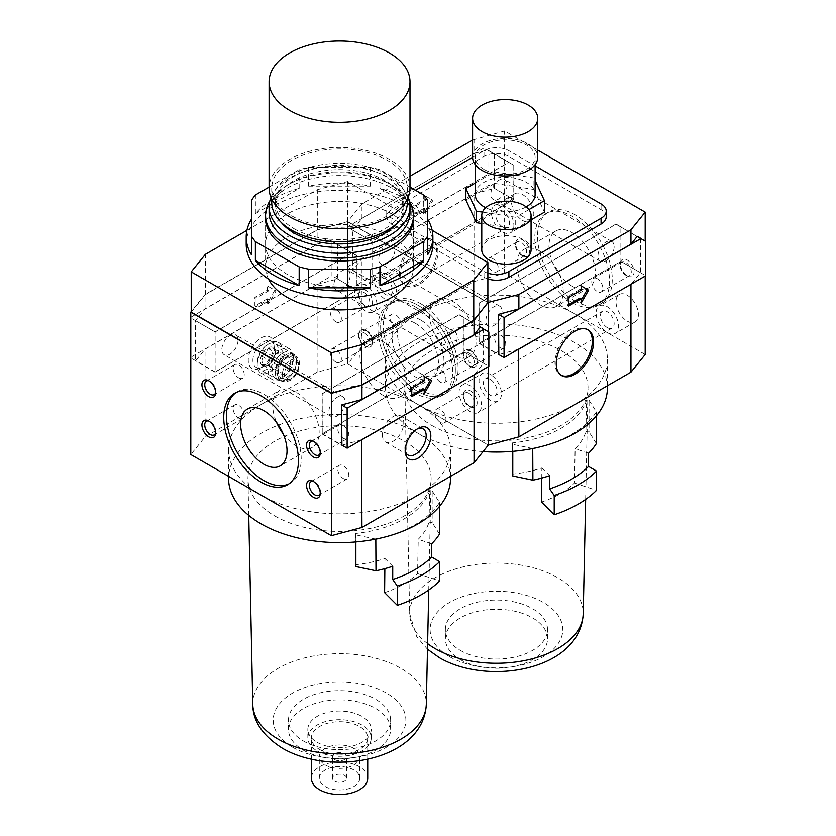 <?xml version="1.0" encoding="UTF-8"?>
<svg xmlns="http://www.w3.org/2000/svg" width="836" height="836" viewBox="0 0 836 836"><rect width="100%" height="100%" fill="white"/><g stroke="black" fill="none" stroke-linecap="round" stroke-linejoin="round"><path stroke-width="0.63" stroke-dasharray="4.18 3.13" d="M522.605 220.453A15.853 9.154 -120 0 0 530.536 221.237A15.853 9.154 -120 0 0 532.96 208.54A15.853 9.154 -120 0 0 522.605 194.569A15.853 9.154 -120 0 0 514.683 193.785A15.853 9.154 -120 0 0 512.249 206.492A15.853 9.154 -120 0 0 522.605 220.453M502.676 231.959A15.853 9.154 -120 0 0 510.608 232.742A15.853 9.154 -120 0 0 513.032 220.046A15.853 9.154 -120 0 0 502.676 206.074A15.853 9.154 -120 0 0 501.433 205.437L513.889 198.247A15.853 9.154 -120 0 0 510.002 197.359L497.545 204.548A15.853 9.154 -120 0 0 494.755 205.29A15.853 9.154 -120 0 0 492.331 217.997A15.853 9.154 -120 0 0 502.676 231.959M399.315 272.944A26.418 15.257 120 0 0 404.791 285.034A26.418 15.257 120 0 0 425.148 277.96A26.418 15.257 120 0 0 436.685 251.375A26.418 15.257 120 0 0 431.209 239.284A26.418 15.257 120 0 0 410.852 246.359A26.418 15.257 120 0 0 399.315 272.944M400.569 273.665A26.418 15.257 120 0 0 406.035 285.755A26.418 15.257 120 0 0 426.391 278.681A26.418 15.257 120 0 0 437.928 252.096A26.418 15.257 120 0 0 432.452 239.995A26.418 15.257 120 0 0 412.096 247.08A26.418 15.257 120 0 0 400.569 273.665M587.478 329.541A26.418 15.257 120 0 0 586.872 329.154A26.418 15.257 120 0 0 566.515 336.229A26.418 15.257 120 0 0 554.989 362.814A26.418 15.257 120 0 0 560.454 374.904A26.418 15.257 120 0 0 561.092 375.239M627.209 321.118A15.853 9.154 -120 0 0 635.141 321.902A15.853 9.154 -120 0 0 637.565 309.195A15.853 9.154 -120 0 0 627.209 295.233A15.853 9.154 -120 0 0 619.288 294.45A15.853 9.154 -120 0 0 616.853 307.146A15.853 9.154 -120 0 0 627.209 321.118M607.291 332.613A15.853 9.154 -120 0 0 615.212 333.407A15.853 9.154 -120 0 0 617.647 320.7A15.853 9.154 -120 0 0 607.291 306.739A15.853 9.154 -120 0 0 599.36 305.945A15.853 9.154 -120 0 0 596.935 318.652A15.853 9.154 -120 0 0 607.291 332.613M597.322 278.754A7.848 4.535 -120 0 0 593.403 278.367A7.848 4.535 -120 0 0 592.191 284.658A7.848 4.535 -120 0 0 597.322 291.576A7.848 4.535 -120 0 0 601.251 291.963A7.848 4.535 -120 0 0 602.453 285.672A7.848 4.535 -120 0 0 597.322 278.754M627.209 275.817A9.687 5.591 -120 0 0 628.055 276.246A9.687 5.591 -120 0 0 634.054 271.366A9.687 5.591 -120 0 0 627.209 259.996A9.687 5.591 -120 0 0 620.417 263.016A9.687 5.591 -120 0 0 627.209 275.817M625.725 275.18A7.848 4.535 -120 0 0 626.404 275.525A7.848 4.535 -120 0 0 629.644 275.566A7.848 4.535 -120 0 0 630.856 269.276A7.848 4.535 -120 0 0 625.725 262.358A7.848 4.535 -120 0 0 621.796 261.971A7.848 4.535 -120 0 0 620.207 264.803A7.848 4.535 -120 0 0 625.725 275.18M492.717 258.617A7.848 4.535 -120 0 0 488.788 258.23A7.848 4.535 -120 0 0 487.587 264.521A7.848 4.535 -120 0 0 492.717 271.449A7.848 4.535 -120 0 0 496.647 271.836A7.848 4.535 -120 0 0 497.848 265.545A7.848 4.535 -120 0 0 492.717 258.617M522.605 255.691A9.687 5.591 -120 0 0 523.451 256.109A9.687 5.591 -120 0 0 529.439 251.239A9.687 5.591 -120 0 0 522.605 239.869A9.687 5.591 -120 0 0 515.812 242.879A9.687 5.591 -120 0 0 522.605 255.691M521.11 255.053A7.848 4.535 -120 0 0 521.8 255.398A7.848 4.535 -120 0 0 525.039 255.44A7.848 4.535 -120 0 0 526.241 249.149A7.848 4.535 -120 0 0 521.11 242.231A7.848 4.535 -120 0 0 517.191 241.834A7.848 4.535 -120 0 0 515.603 244.666A7.848 4.535 -120 0 0 521.11 255.053M540.046 251.187A32.813 18.946 -120 0 0 523.639 249.556A32.813 18.946 -120 0 0 518.602 275.849A32.813 18.946 -120 0 0 540.046 304.764A32.813 18.946 -120 0 0 556.442 306.394A32.813 18.946 -120 0 0 561.478 280.102A32.813 18.946 -120 0 0 540.046 251.187M574.907 300.981A52.835 30.504 -120 0 0 601.324 303.604A52.835 30.504 -120 0 0 609.423 261.26A52.835 30.504 -120 0 0 574.907 214.706A52.835 30.504 -120 0 0 548.489 212.083A52.835 30.504 -120 0 0 540.39 254.426A52.835 30.504 -120 0 0 574.907 300.981M572.169 302.569A52.835 30.504 -120 0 0 598.586 305.182A52.835 30.504 -120 0 0 606.685 262.849A52.835 30.504 -120 0 0 572.169 216.284A52.835 30.504 -120 0 0 545.751 213.671A52.835 30.504 -120 0 0 537.652 256.004A52.835 30.504 -120 0 0 572.169 302.569M572.169 286.215A32.813 18.946 -120 0 0 588.575 287.845A32.813 18.946 -120 0 0 593.602 261.553A32.813 18.946 -120 0 0 572.169 232.638A32.813 18.946 -120 0 0 555.762 231.008A32.813 18.946 -120 0 0 550.736 257.3A32.813 18.946 -120 0 0 572.169 286.215M470.302 411.709A15.853 9.154 60 0 1 459.946 397.737A15.853 9.154 60 0 1 462.381 385.041A15.853 9.154 60 0 1 470.302 385.824A15.853 9.154 60 0 1 480.658 399.786A15.853 9.154 60 0 1 478.223 412.493A15.853 9.154 60 0 1 470.302 411.709M490.23 374.319A15.853 9.154 -120 0 0 482.299 373.535A15.853 9.154 -120 0 0 479.874 386.232A15.853 9.154 -120 0 0 490.23 400.204A15.853 9.154 -120 0 0 498.151 400.987A15.853 9.154 -120 0 0 500.586 388.28A15.853 9.154 -120 0 0 490.23 374.319M490.23 379.356A9.687 5.591 -120 0 0 485.382 378.875A9.687 5.591 -120 0 0 483.898 386.629A9.687 5.591 -120 0 0 490.23 395.167A9.687 5.591 -120 0 0 495.069 395.647A9.687 5.591 -120 0 0 496.553 387.883A9.687 5.591 -120 0 0 490.23 379.356M607.291 327.587A9.687 5.591 60 0 1 600.959 319.049A9.687 5.591 60 0 1 602.442 311.285A9.687 5.591 60 0 1 607.291 311.765A9.687 5.591 60 0 1 613.614 320.303A9.687 5.591 60 0 1 612.13 328.067A9.687 5.591 60 0 1 607.291 327.587M365.698 311.044A15.853 9.154 60 0 1 355.342 297.083A15.853 9.154 60 0 1 357.777 284.376A15.853 9.154 60 0 1 365.698 285.16A15.853 9.154 60 0 1 376.054 299.131A15.853 9.154 60 0 1 373.619 311.828A15.853 9.154 60 0 1 365.698 311.044M380.485 272.139A15.853 9.154 -120 0 0 377.694 272.87A15.853 9.154 -120 0 0 375.27 285.578A15.853 9.154 -120 0 0 385.626 299.549A15.853 9.154 -120 0 0 393.547 300.333A15.853 9.154 -120 0 0 395.971 287.626A15.853 9.154 -120 0 0 385.626 273.665A15.853 9.154 -120 0 0 384.372 273.017L384.372 274.375L380.485 272.139L368.039 279.329A15.853 9.154 60 0 1 371.926 280.206L384.372 273.017M385.626 278.691A9.687 5.591 -120 0 0 380.777 278.21A9.687 5.591 -120 0 0 379.293 285.975A9.687 5.591 -120 0 0 385.626 294.512A9.687 5.591 -120 0 0 390.464 294.993A9.687 5.591 -120 0 0 391.948 287.229A9.687 5.591 -120 0 0 385.626 278.691M502.676 226.932A9.687 5.591 60 0 1 496.354 218.395A9.687 5.591 60 0 1 497.838 210.63A9.687 5.591 60 0 1 502.676 211.111A9.687 5.591 60 0 1 509.009 219.649A9.687 5.591 60 0 1 507.525 227.402A9.687 5.591 60 0 1 502.676 226.932M500.189 347.661A7.848 4.535 -120 0 0 504.118 348.048A7.848 4.535 -120 0 0 505.32 341.757A7.848 4.535 -120 0 0 500.189 334.828A7.848 4.535 -120 0 0 496.26 334.442A7.848 4.535 -120 0 0 495.058 340.733A7.848 4.535 -120 0 0 500.189 347.661M470.302 366.408A9.687 5.591 60 0 1 463.468 355.039A9.687 5.591 60 0 1 469.456 350.169A9.687 5.591 60 0 1 470.302 350.587A9.687 5.591 60 0 1 477.105 363.399A9.687 5.591 60 0 1 470.302 366.408A9.687 5.591 -120 0 0 471.149 366.837A9.687 5.591 -120 0 0 477.137 361.957A9.687 5.591 -120 0 0 470.302 350.587A9.687 5.591 -120 0 0 463.51 353.597A9.687 5.591 -120 0 0 470.302 366.408M471.797 351.224A7.848 4.535 -120 0 0 471.107 350.88A7.848 4.535 -120 0 0 467.867 350.838A7.848 4.535 -120 0 0 466.666 357.129A7.848 4.535 -120 0 0 471.797 364.047A7.848 4.535 -120 0 0 475.726 364.444A7.848 4.535 -120 0 0 477.304 361.612A7.848 4.535 -120 0 0 471.797 351.224M395.585 327.524A7.848 4.535 -120 0 0 399.514 327.911A7.848 4.535 -120 0 0 400.716 321.62A7.848 4.535 -120 0 0 395.585 314.702A7.848 4.535 -120 0 0 391.656 314.315A7.848 4.535 -120 0 0 390.454 320.606A7.848 4.535 -120 0 0 395.585 327.524M365.698 346.282A9.687 5.591 60 0 1 358.863 334.912A9.687 5.591 60 0 1 364.851 330.032A9.687 5.591 60 0 1 365.698 330.46A9.687 5.591 60 0 1 372.49 343.272A9.687 5.591 60 0 1 365.698 346.282A9.687 5.591 -120 0 0 366.544 346.7A9.687 5.591 -120 0 0 372.532 341.83A9.687 5.591 -120 0 0 365.698 330.46A9.687 5.591 -120 0 0 358.895 333.47A9.687 5.591 -120 0 0 365.698 346.282M367.192 331.098A7.848 4.535 -120 0 0 366.502 330.753A7.848 4.535 -120 0 0 363.263 330.711A7.848 4.535 -120 0 0 362.061 337.002A7.848 4.535 -120 0 0 367.192 343.92A7.848 4.535 -120 0 0 371.111 344.307A7.848 4.535 -120 0 0 372.699 341.475A7.848 4.535 -120 0 0 367.192 331.098M452.872 355.091A32.813 18.946 -120 0 0 469.278 356.721A32.813 18.946 -120 0 0 474.305 330.429A32.813 18.946 -120 0 0 452.872 301.514A32.813 18.946 -120 0 0 436.465 299.884A32.813 18.946 -120 0 0 431.428 326.176A32.813 18.946 -120 0 0 452.872 355.091M418 391.572A52.835 30.504 60 0 1 383.484 345.017A52.835 30.504 60 0 1 391.582 302.674A52.835 30.504 60 0 1 418 305.297A52.835 30.504 60 0 1 452.516 351.851A52.835 30.504 60 0 1 444.418 394.195A52.835 30.504 60 0 1 418 391.572A52.835 30.504 -120 0 0 444.418 394.195A52.835 30.504 -120 0 0 452.516 351.851A52.835 30.504 -120 0 0 418 305.297A52.835 30.504 -120 0 0 391.582 302.674A52.835 30.504 -120 0 0 383.484 345.017A52.835 30.504 -120 0 0 418 391.572M420.738 303.719A52.835 30.504 -120 0 0 394.32 301.096A52.835 30.504 -120 0 0 386.222 343.429A52.835 30.504 -120 0 0 420.738 389.994A52.835 30.504 -120 0 0 447.155 392.606A52.835 30.504 -120 0 0 455.254 350.274A52.835 30.504 -120 0 0 420.738 303.719M420.738 320.063A32.813 18.946 -120 0 0 404.331 318.432A32.813 18.946 -120 0 0 399.305 344.725A32.813 18.946 -120 0 0 420.738 373.64A32.813 18.946 -120 0 0 437.144 375.27A32.813 18.946 -120 0 0 442.171 348.978A32.813 18.946 -120 0 0 420.738 320.063M431.7 425.367A91.584 52.877 0 0 0 530.975 436.956A91.584 52.877 0 0 0 588.032 388.635A91.584 52.877 0 0 0 561.207 350.597A91.584 52.877 0 0 0 460.887 339.259A91.584 52.877 0 0 0 404.885 388.635A91.584 52.877 0 0 0 431.7 425.367M541.77 478.056L541.874 467.909A90.842 52.449 180 0 1 512.228 474.137M512.311 451.377L512.343 442.892A91.521 52.835 0 0 0 586.579 400.026L585.921 431.595A90.842 52.449 180 0 1 575.126 448.713L574.489 483.009A90.1 52.02 180 0 1 541.509 502.049M460.343 659.614A51.069 29.49 0 0 0 516 665.999A51.069 29.49 0 0 0 547.528 638.767A51.069 29.49 0 0 0 532.574 617.908A51.069 29.49 0 0 0 476.907 611.524A51.069 29.49 0 0 0 445.379 638.767A51.069 29.49 0 0 0 460.343 659.614M460.343 650.408A51.069 29.49 0 0 0 516 656.803A51.069 29.49 0 0 0 547.528 629.56A51.069 29.49 0 0 0 532.574 608.712A51.069 29.49 0 0 0 476.907 602.317A51.069 29.49 0 0 0 445.379 629.56A51.069 29.49 0 0 0 460.343 650.408M645.204 354.506L504.61 273.341L474.043 281.575L418 313.928A110.948 64.058 0 0 0 385.5 359.219A110.948 64.058 0 0 0 418 404.519L488.297 445.097L418 404.519A110.948 64.058 0 0 0 574.907 404.519A110.948 64.058 0 0 0 607.406 359.219A110.948 64.058 0 0 0 574.907 313.928A110.948 64.058 0 0 0 418 313.928L361.957 346.282L347.703 363.932L347.703 221.571L361.957 203.921L409.995 176.187M607.406 387.977A110.948 64.058 0 0 0 574.907 342.687A110.948 64.058 0 0 0 454 328.799A110.948 64.058 0 0 0 385.5 387.977A110.948 64.058 0 0 0 418 433.278A110.948 64.058 0 0 0 483.072 451.565M481.766 249.933A24.652 14.233 180 0 1 496.981 236.787A24.652 14.233 180 0 1 523.848 239.869A24.652 14.233 180 0 1 531.069 249.933M475.235 194.569A29.939 17.284 180 0 1 493.71 178.601A29.939 17.284 180 0 1 526.346 182.352A29.939 17.284 180 0 1 535.113 194.569M484.002 169.405A29.939 17.284 180 0 1 475.235 157.189A29.939 17.284 180 0 1 493.71 141.211A29.939 17.284 180 0 1 526.346 144.962A29.939 17.284 180 0 1 535.113 157.189A29.939 17.284 180 0 1 516.627 173.156A29.939 17.284 180 0 1 484.002 169.405M472.591 157.189A32.583 18.81 180 0 1 492.707 139.811A32.583 18.81 180 0 1 528.206 143.886A32.583 18.81 180 0 1 537.757 157.189M526.168 206.9A29.939 17.284 180 0 1 485.706 207.704M475.235 183.094L494.64 171.892L533.932 177.964L535.113 180.513M465.882 200.003L494.64 183.397L494.64 171.892M494.64 183.397L533.932 189.469L533.932 177.964M533.932 189.469L544.455 212.156M528.927 209.617L515.697 217.255L482.435 212.104M531.069 219.878L515.697 228.761L515.697 217.255M515.697 228.761L481.766 223.505M487.869 273.194A17.608 10.168 180 0 1 484.002 271.501L391.844 218.3A17.608 10.168 180 0 1 386.692 211.111A17.608 10.168 180 0 1 391.844 203.921L415.513 190.253M487.869 278.942A17.608 10.168 180 0 1 484.002 277.259L391.844 224.048A17.608 10.168 180 0 1 386.692 216.858A17.608 10.168 180 0 1 391.844 209.669L484.002 156.468A17.608 10.168 180 0 1 508.905 156.468L601.063 209.669A17.608 10.168 180 0 1 606.215 216.858M472.591 157.304L484.002 150.71A17.608 10.168 180 0 1 508.905 150.71L535.113 165.841M424.228 208.237L424.228 212.543L431.7 199.605L424.228 195.29L424.228 199.605L411.772 206.795L411.772 215.427L424.228 208.237L425.472 208.948L425.472 213.264L432.943 200.326L425.472 196.011L425.472 200.326L413.015 207.516L413.015 216.137L425.472 208.948M424.228 212.543L425.472 213.264M431.7 199.605L432.943 200.326M424.228 195.29L425.472 196.011M424.228 199.605L425.472 200.326M411.772 206.795L413.015 207.516M411.772 215.427L413.015 216.137M472.591 140.051L504.61 130.98L537.757 150.114M487.869 302.496L347.703 221.571L487.869 302.496M317.126 284.449L337.514 278.963L337.514 244.446L330.722 240.528L317.126 244.185L205.05 308.892L195.551 320.658L195.551 360.922L205.05 349.155L317.126 284.449L317.126 372.166L347.703 363.932L418 404.519A110.948 64.058 0 0 0 261.093 404.519A110.948 64.058 0 0 0 228.594 449.81A110.948 64.058 0 0 0 261.093 495.111A110.948 64.058 0 0 0 418 495.111A110.948 64.058 0 0 0 450.5 449.81A110.948 64.058 0 0 0 418 404.519L347.703 363.932L347.703 221.571L317.126 229.806L205.05 294.512L191.214 311.64M488.297 366.659L488.297 331.704L488.297 366.659M518.404 349.281L498.831 354.548M645.204 276.068L645.204 241.113M504.61 273.341L504.61 130.98M474.043 281.575L474.043 193.858L494.421 188.372L494.421 153.855L487.628 149.937L474.043 153.594L474.043 139.215M585.921 431.595L589.067 431.919L589.067 400.287L586.579 400.026M541.874 467.909L549.639 475.674M512.343 442.892L512.781 451.335M532.731 448.514L512.781 444.324M589.067 400.287L596.392 411.897A106.371 61.415 180 0 1 539.23 447.082M596.392 411.897L596.392 415.805M596.392 443.529L589.067 431.919M588.575 453.196L575.126 448.713M574.489 483.009L596.507 490.356M497.545 204.548L501.433 206.795L501.433 205.437M640.449 238.364L640.449 272.682L631.17 284.177M479.018 343.397L620.991 261.438L620.991 226.922L616.007 224.048L479.018 303.134L479.018 343.397L498.486 354.642M615.954 224.226L620.866 227.058L620.866 261.365L479.143 343.188L479.143 303.207L615.954 224.226L637.178 236.473M640.449 272.682L620.991 261.438M616.007 224.048L620.991 226.922M479.143 343.188L498.486 354.349M620.866 261.365L645.768 275.744M620.866 227.058L645.768 241.437M579.891 298.107L579.891 302.423L581.135 300.26M579.891 285.16L581.135 285.881L579.891 285.16L579.891 289.475L567.435 296.665L567.435 305.297L568.679 304.576M568.679 306.018L567.435 305.297M568.679 297.386L567.435 296.665M581.135 290.196L579.891 289.475M581.135 303.134L579.891 302.423M474.043 153.594L361.957 218.3L352.458 230.067L352.458 270.331L361.957 258.564L474.043 193.858M361.957 346.282L361.957 258.564M361.957 218.3L361.957 203.921M352.458 230.067L371.926 241.301L371.926 280.206M352.458 270.331L368.039 279.329M384.372 274.375L501.433 206.795M494.421 188.372L510.002 197.359M347.139 266.977L372.051 281.356L513.764 199.532L488.861 185.153L347.139 266.977L347.139 226.995L483.95 148.014L488.861 150.846L488.861 185.153M487.628 149.937L508.905 162.215L371.926 241.301M494.421 153.855L508.905 162.215M513.889 198.247L513.889 165.1M513.764 199.532L513.764 165.225L508.852 162.393L372.051 241.374L372.051 281.356M372.051 241.374L347.139 226.995M508.852 162.393L483.95 148.014M513.764 165.225L488.861 150.846M614.136 246.704A11.443 6.604 -60 0 1 609.141 258.219A11.443 6.604 -60 0 1 600.321 261.281A11.443 6.604 -60 0 1 597.949 256.046A11.443 6.604 -60 0 1 602.944 244.53A11.443 6.604 -60 0 1 611.764 241.458A11.443 6.604 -60 0 1 614.136 246.704M507.044 184.871A11.443 6.604 -60 0 1 502.039 196.387A11.443 6.604 -60 0 1 493.219 199.449A11.443 6.604 -60 0 1 490.847 194.213A11.443 6.604 -60 0 1 495.852 182.697A11.443 6.604 -60 0 1 504.672 179.625A11.443 6.604 -60 0 1 507.044 184.871M502.06 311.41A11.443 6.604 -60 0 1 497.065 322.926A11.443 6.604 -60 0 1 488.245 325.998A11.443 6.604 -60 0 1 485.873 320.752A11.443 6.604 -60 0 1 490.868 309.236A11.443 6.604 -60 0 1 499.688 306.164A11.443 6.604 -60 0 1 502.06 311.41M394.958 249.577A11.443 6.604 -60 0 1 389.963 261.093A11.443 6.604 -60 0 1 381.143 264.166A11.443 6.604 -60 0 1 378.771 258.92A11.443 6.604 -60 0 1 383.766 247.404A11.443 6.604 -60 0 1 392.586 244.331A11.443 6.604 -60 0 1 394.958 249.577M296.665 360.974A15.09 8.705 -60 0 1 290.082 376.148A15.09 8.705 -60 0 1 278.451 380.192A15.09 8.705 -60 0 1 275.326 373.284A15.09 8.705 -60 0 1 281.91 358.101A15.09 8.705 -60 0 1 293.54 354.067A15.09 8.705 -60 0 1 296.665 360.974M273.915 345.341A18.141 10.471 120 0 0 273.821 343.575A18.141 10.471 120 0 0 260.299 338.423A18.141 10.471 120 0 0 248.261 360.149A18.141 10.471 120 0 0 259.505 368.362A18.141 10.471 120 0 0 273.915 345.341M252.911 360.337A15.09 8.705 -60 0 1 259.494 345.163A15.09 8.705 -60 0 1 271.115 341.119A15.09 8.705 -60 0 1 274.156 346.553A15.09 8.705 -60 0 1 274.239 348.027A15.09 8.705 -60 0 1 262.264 367.161A15.09 8.705 -60 0 1 256.035 367.244A15.09 8.705 -60 0 1 252.911 360.337M382.428 435.117A15.09 8.705 120 0 0 385.553 442.025A15.09 8.705 120 0 0 397.173 437.98A15.09 8.705 120 0 0 403.757 422.797A15.09 8.705 120 0 0 400.632 415.9A15.09 8.705 120 0 0 389.012 419.933A15.09 8.705 120 0 0 382.428 435.117M418.125 428.45A15.09 8.705 120 0 0 416.83 428.92A15.09 8.705 120 0 0 404.843 448.065A15.09 8.705 120 0 0 404.927 449.538A15.09 8.705 120 0 0 405.178 450.897M440.415 382.167A7.848 4.535 60 0 1 435.284 375.249A7.848 4.535 60 0 1 436.486 368.958A7.848 4.535 60 0 1 440.415 369.345A7.848 4.535 60 0 1 445.546 376.263A7.848 4.535 60 0 1 444.344 382.554A7.848 4.535 60 0 1 440.415 382.167M468.808 352.949A7.848 4.535 60 0 1 473.939 359.867A7.848 4.535 60 0 1 472.737 366.158A7.848 4.535 60 0 1 469.498 366.116A7.848 4.535 60 0 1 468.808 365.771A7.848 4.535 60 0 1 463.301 355.394A7.848 4.535 60 0 1 464.889 352.562A7.848 4.535 60 0 1 468.808 352.949M335.811 321.776A7.848 4.535 60 0 1 330.68 314.848A7.848 4.535 60 0 1 331.882 308.557A7.848 4.535 60 0 1 335.811 308.954A7.848 4.535 60 0 1 340.942 315.872A7.848 4.535 60 0 1 339.74 322.163A7.848 4.535 60 0 1 335.811 321.776M365.698 306.018A9.687 5.591 -120 0 0 366.544 306.446A9.687 5.591 -120 0 0 372.532 301.566A9.687 5.591 -120 0 0 365.698 290.196A9.687 5.591 -120 0 0 358.895 293.206A9.687 5.591 -120 0 0 365.698 306.018M364.203 292.558A7.848 4.535 60 0 1 369.334 299.476A7.848 4.535 60 0 1 368.133 305.767A7.848 4.535 60 0 1 364.893 305.725A7.848 4.535 60 0 1 364.203 305.38A7.848 4.535 60 0 1 358.696 294.993A7.848 4.535 60 0 1 360.274 292.161A7.848 4.535 60 0 1 364.203 292.558M335.811 362.04A7.848 4.535 60 0 1 330.68 355.112A7.848 4.535 60 0 1 331.882 348.821A7.848 4.535 60 0 1 335.811 349.208A7.848 4.535 60 0 1 340.942 356.136A7.848 4.535 60 0 1 339.74 362.427A7.848 4.535 60 0 1 335.811 362.04M364.203 332.822A7.848 4.535 60 0 1 369.334 339.74A7.848 4.535 60 0 1 368.133 346.031A7.848 4.535 60 0 1 364.893 345.989A7.848 4.535 60 0 1 364.203 345.644A7.848 4.535 60 0 1 358.696 335.257A7.848 4.535 60 0 1 360.274 332.425A7.848 4.535 60 0 1 364.203 332.822M440.415 422.431A7.848 4.535 60 0 1 435.284 415.513A7.848 4.535 60 0 1 436.486 409.222A7.848 4.535 60 0 1 440.415 409.609A7.848 4.535 60 0 1 445.546 416.527A7.848 4.535 60 0 1 444.344 422.817A7.848 4.535 60 0 1 440.415 422.431M470.302 406.672A9.687 5.591 -120 0 0 471.149 407.101A9.687 5.591 -120 0 0 477.137 402.22A9.687 5.591 -120 0 0 470.302 390.851A9.687 5.591 -120 0 0 463.51 393.86A9.687 5.591 -120 0 0 470.302 406.672M468.808 393.213A7.848 4.535 60 0 1 473.939 400.13A7.848 4.535 60 0 1 472.737 406.421A7.848 4.535 60 0 1 469.498 406.38A7.848 4.535 60 0 1 468.808 406.035A7.848 4.535 60 0 1 463.301 395.647A7.848 4.535 60 0 1 464.889 392.826A7.848 4.535 60 0 1 468.808 393.213M383.128 395.355A32.813 18.946 60 0 1 361.695 366.44A32.813 18.946 60 0 1 366.722 340.147A32.813 18.946 60 0 1 383.128 341.778A32.813 18.946 60 0 1 404.572 370.693A32.813 18.946 60 0 1 399.535 396.985A32.813 18.946 60 0 1 383.128 395.355M415.262 306.875A52.835 30.504 60 0 1 449.778 353.44A52.835 30.504 60 0 1 441.68 395.773A52.835 30.504 60 0 1 415.262 393.16A52.835 30.504 60 0 1 380.746 346.595A52.835 30.504 60 0 1 388.844 304.262A52.835 30.504 60 0 1 415.262 306.875M415.262 323.229A32.813 18.946 60 0 1 436.695 352.144A32.813 18.946 60 0 1 431.669 378.436A32.813 18.946 60 0 1 415.262 376.806A32.813 18.946 60 0 1 393.829 347.891A32.813 18.946 60 0 1 398.856 321.599A32.813 18.946 60 0 1 415.262 323.229M238.678 377.851A7.848 4.535 -120 0 0 242.597 378.238A7.848 4.535 -120 0 0 243.809 371.947A7.848 4.535 -120 0 0 238.678 365.029A7.848 4.535 -120 0 0 234.749 364.642A7.848 4.535 -120 0 0 233.547 370.933A7.848 4.535 -120 0 0 238.678 377.851M215.636 392.617A7.848 4.535 -120 0 0 215.792 391.812A7.848 4.535 -120 0 0 210.275 381.425A7.848 4.535 -120 0 0 209.596 381.08A7.848 4.535 -120 0 0 208.822 380.808M343.282 438.252A7.848 4.535 -120 0 0 347.212 438.639A7.848 4.535 -120 0 0 348.413 432.348A7.848 4.535 -120 0 0 343.282 425.419A7.848 4.535 -120 0 0 339.353 425.033A7.848 4.535 -120 0 0 338.152 431.324A7.848 4.535 -120 0 0 343.282 438.252M320.24 453.007A7.848 4.535 -120 0 0 320.397 452.203A7.848 4.535 -120 0 0 314.89 441.816A7.848 4.535 -120 0 0 314.2 441.471A7.848 4.535 -120 0 0 313.427 441.199M343.282 478.505A7.848 4.535 -120 0 0 347.212 478.903A7.848 4.535 -120 0 0 348.413 472.612A7.848 4.535 -120 0 0 343.282 465.683A7.848 4.535 -120 0 0 339.353 465.297A7.848 4.535 -120 0 0 338.152 471.588A7.848 4.535 -120 0 0 343.282 478.505M320.24 493.271A7.848 4.535 -120 0 0 320.397 492.467A7.848 4.535 -120 0 0 314.89 482.079A7.848 4.535 -120 0 0 314.2 481.735A7.848 4.535 -120 0 0 313.427 481.463M238.678 418.115A7.848 4.535 -120 0 0 242.597 418.502A7.848 4.535 -120 0 0 243.809 412.211A7.848 4.535 -120 0 0 238.678 405.293A7.848 4.535 -120 0 0 234.749 404.906A7.848 4.535 -120 0 0 233.547 411.197A7.848 4.535 -120 0 0 238.678 418.115M215.636 432.881A7.848 4.535 -120 0 0 215.792 432.066A7.848 4.535 -120 0 0 210.275 421.689A7.848 4.535 -120 0 0 209.596 421.344A7.848 4.535 -120 0 0 208.822 421.072M283.226 433.936A32.813 18.946 -120 0 0 295.954 445.682A32.813 18.946 -120 0 0 312.361 447.312A32.813 18.946 -120 0 0 317.398 421.02A32.813 18.946 -120 0 0 295.954 392.105A32.813 18.946 -120 0 0 279.558 390.475A32.813 18.946 -120 0 0 276.57 422.399M288.838 483.929A52.835 30.504 -120 0 0 290.249 483.198A52.835 30.504 -120 0 0 298.347 440.865A52.835 30.504 -120 0 0 263.831 394.299A52.835 30.504 -120 0 0 237.414 391.687A52.835 30.504 -120 0 0 236.076 392.544M268.544 279.161A73.965 42.709 180 0 1 265.576 267.186A73.965 42.709 180 0 1 311.243 227.737A73.965 42.709 180 0 1 391.844 236.996A73.965 42.709 180 0 1 413.517 267.186A73.965 42.709 180 0 1 410.549 279.161M409.337 201.277A73.965 42.709 0 0 0 391.854 185.226A73.965 42.709 0 0 0 391.844 185.226A73.965 42.709 0 0 0 287.239 185.226A73.965 42.709 0 0 0 269.746 201.277M409.995 212.543A70.443 40.671 0 0 0 389.357 183.784L391.844 185.226M391.854 185.226L389.357 183.784A70.443 40.671 0 0 0 289.737 183.784A70.443 40.671 0 0 0 269.098 212.543M408.104 197.442A70.443 40.671 0 0 0 389.357 178.037A70.443 40.671 0 0 0 320.292 167.67A70.443 40.671 0 0 0 270.989 197.442M397.696 222.606A64.278 37.108 0 0 0 403.83 206.795A64.278 37.108 0 0 0 384.999 180.555A64.278 37.108 0 0 0 314.942 172.509A64.278 37.108 0 0 0 275.263 206.795A64.278 37.108 0 0 0 281.398 222.606M294.094 228.719A64.278 37.108 0 0 0 364.141 236.766A64.278 37.108 0 0 0 403.83 202.479A64.278 37.108 0 0 0 384.999 176.239A64.278 37.108 0 0 0 314.942 168.193A64.278 37.108 0 0 0 275.263 202.479A64.278 37.108 0 0 0 294.094 228.719M407.351 202.479A67.8 39.146 0 0 0 387.486 174.797A67.8 39.146 0 0 0 313.594 166.312A67.8 39.146 0 0 0 271.742 202.479M291.597 215.782A67.8 39.146 0 0 0 365.489 224.267A67.8 39.146 0 0 0 407.351 188.1A67.8 39.146 0 0 0 387.486 160.418A67.8 39.146 0 0 0 313.594 151.933A67.8 39.146 0 0 0 271.742 188.1A67.8 39.146 0 0 0 291.597 215.782M409.995 188.1A70.443 40.671 0 0 0 389.357 159.342A70.443 40.671 0 0 0 312.591 150.522A70.443 40.671 0 0 0 269.098 188.1M274.793 515.958A91.584 52.877 0 0 0 374.068 527.547A91.584 52.877 0 0 0 431.115 479.227A91.584 52.877 0 0 0 404.3 441.189A91.584 52.877 0 0 0 303.98 429.85A91.584 52.877 0 0 0 247.968 479.227A91.584 52.877 0 0 0 274.793 515.958M384.853 568.647L384.968 558.5A90.842 52.449 180 0 1 355.321 564.728M355.404 541.968L355.436 533.483A91.521 52.835 0 0 0 429.673 490.617L429.004 522.186A90.842 52.449 180 0 1 418.219 539.304L417.582 573.6A90.1 52.02 180 0 1 384.602 592.64M334.567 781.117A7.043 4.065 0 0 0 342.237 782.005A7.043 4.065 0 0 0 346.585 778.243A7.043 4.065 0 0 0 344.526 775.369A7.043 4.065 0 0 0 336.845 774.491A7.043 4.065 0 0 0 332.498 778.243A7.043 4.065 0 0 0 334.567 781.117M334.567 759.548A7.043 4.065 0 0 0 342.237 760.436A7.043 4.065 0 0 0 346.585 756.674A7.043 4.065 0 0 0 344.526 753.8A7.043 4.065 0 0 0 336.845 752.912A7.043 4.065 0 0 0 332.498 756.674A7.043 4.065 0 0 0 334.567 759.548M353.868 748.408A20.252 11.694 0 0 0 331.798 745.869A20.252 11.694 0 0 0 319.289 756.674A20.252 11.694 0 0 0 325.225 764.94A20.252 11.694 0 0 0 347.295 767.479A20.252 11.694 0 0 0 359.793 756.674A20.252 11.694 0 0 0 353.868 748.408M353.868 769.977A20.252 11.694 0 0 0 331.798 767.438A20.252 11.694 0 0 0 319.289 778.243A20.252 11.694 0 0 0 325.225 786.509A20.252 11.694 0 0 0 347.295 789.048A20.252 11.694 0 0 0 359.793 778.243A20.252 11.694 0 0 0 353.868 769.977M367.725 778.243A28.173 16.271 0 0 0 359.47 766.737A28.173 16.271 0 0 0 328.757 763.216A28.173 16.271 0 0 0 311.368 778.243M319.624 749.484A28.173 16.271 0 0 0 350.326 753.006A28.173 16.271 0 0 0 367.725 737.979A28.173 16.271 0 0 0 359.47 726.474A28.173 16.271 0 0 0 328.757 722.952A28.173 16.271 0 0 0 311.368 737.979A28.173 16.271 0 0 0 319.624 749.484M317.126 750.927A31.705 18.298 0 0 0 351.674 754.887A31.705 18.298 0 0 0 371.247 737.979A31.705 18.298 0 0 0 361.957 725.042A31.705 18.298 0 0 0 327.409 721.071A31.705 18.298 0 0 0 307.847 737.979A31.705 18.298 0 0 0 317.126 750.927M317.126 742.295A31.705 18.298 0 0 0 351.674 746.266A31.705 18.298 0 0 0 371.247 729.358A31.705 18.298 0 0 0 361.957 716.41A31.705 18.298 0 0 0 327.409 712.439A31.705 18.298 0 0 0 307.847 729.358A31.705 18.298 0 0 0 317.126 742.295M303.426 750.205A51.069 29.49 0 0 0 359.093 756.59A51.069 29.49 0 0 0 390.621 729.358A51.069 29.49 0 0 0 375.657 708.5A51.069 29.49 0 0 0 320 702.115A51.069 29.49 0 0 0 288.472 729.358A51.069 29.49 0 0 0 303.426 750.205M303.426 740.999A51.069 29.49 0 0 0 359.093 747.394A51.069 29.49 0 0 0 390.621 720.151A51.069 29.49 0 0 0 375.657 699.304A51.069 29.49 0 0 0 320 692.908A51.069 29.49 0 0 0 288.472 720.151A51.069 29.49 0 0 0 303.426 740.999M450.5 478.568A110.948 64.058 0 0 0 418 433.278A110.948 64.058 0 0 0 297.083 419.39A110.948 64.058 0 0 0 228.594 478.568M267.321 298.828L267.321 303.134L274.793 290.196L267.321 285.881L267.321 290.196L254.865 297.386L254.865 306.018L267.321 298.828L268.565 299.539L268.565 303.855L276.037 290.918L268.565 286.602L268.565 290.918L256.109 298.107L256.109 306.728L268.565 299.539M267.321 303.134L268.565 303.855M274.793 290.196L276.037 290.918M267.321 285.881L268.565 286.602M267.321 290.196L268.565 290.918M254.865 297.386L256.109 298.107M254.865 306.018L256.109 306.728M191.214 312.121L205.342 294.627L317.335 229.973L347.63 221.812L487.869 302.789M361.497 439.872L341.914 445.139M317.126 244.185L317.126 229.806M317.126 372.166L205.05 436.873L190.796 454.523M429.004 522.186L432.16 522.51L432.16 490.878L429.673 490.617M384.968 558.5L392.732 566.265M355.436 533.483L355.875 541.927M375.813 539.105L355.875 534.915M432.16 490.878L439.485 502.488A106.371 61.415 180 0 1 382.313 537.673M439.485 502.488L439.485 506.397M439.485 534.12L432.16 522.51M431.669 543.787L418.219 539.304M417.582 573.6L439.6 580.947M246.913 230.37L317.335 189.709L347.63 181.548L432.181 230.37M347.63 221.812L347.63 181.548M317.335 229.973L317.335 189.709M205.342 294.627L205.342 254.363M483.542 328.956L483.542 363.273L474.252 374.768M322.111 433.988L464.074 352.029L464.074 317.513L459.1 314.639L322.111 393.725L322.111 433.988L341.579 445.233M459.048 314.817L463.949 317.649L463.949 351.956L322.236 433.779L322.236 393.798L459.048 314.817L480.261 327.064M483.542 363.273L464.074 352.029M459.1 314.639L464.074 317.513M322.236 433.779L341.579 444.94M463.949 351.956L488.861 366.335M463.949 317.649L488.861 332.028M422.985 388.698L422.985 393.014L424.228 390.851M422.985 375.751L424.228 376.472L422.985 375.751L422.985 380.066L410.528 387.256L410.528 395.888L411.772 395.167M411.772 396.609L410.528 395.888M411.772 387.977L410.528 387.256M424.228 380.788L422.985 380.066M424.228 393.725L422.985 393.014M205.05 436.873L205.05 349.155M205.05 308.892L205.05 294.512M215.009 372.156L356.982 290.196L356.982 255.691L351.998 252.806L215.009 331.892L215.009 372.156L195.551 360.922M356.857 255.816L351.946 252.984L215.134 331.965L215.134 371.947L356.857 290.123L356.857 255.816L331.944 241.437L331.944 275.744L190.232 357.568M337.514 244.446L356.982 255.691M337.514 278.963L356.982 290.196M195.551 320.658L215.009 331.892M330.722 240.528L351.998 252.806M190.796 317.262L327.043 238.605L331.944 241.437M215.134 331.965L190.796 317.91M351.946 252.984L327.043 238.605M215.134 371.947L190.796 357.892M356.857 290.123L331.944 275.744M457.229 337.295A11.443 6.604 -60 0 1 452.234 348.811A11.443 6.604 -60 0 1 443.414 351.872A11.443 6.604 -60 0 1 441.042 346.637A11.443 6.604 -60 0 1 446.037 335.121A11.443 6.604 -60 0 1 454.857 332.049A11.443 6.604 -60 0 1 457.229 337.295M350.127 275.462A11.443 6.604 -60 0 1 345.132 286.978A11.443 6.604 -60 0 1 336.312 290.04A11.443 6.604 -60 0 1 333.94 284.804A11.443 6.604 -60 0 1 338.935 273.288A11.443 6.604 -60 0 1 347.755 270.216A11.443 6.604 -60 0 1 350.127 275.462M345.153 402.001A11.443 6.604 -60 0 1 340.147 413.517A11.443 6.604 -60 0 1 331.328 416.589A11.443 6.604 -60 0 1 328.956 411.343A11.443 6.604 -60 0 1 333.961 399.827A11.443 6.604 -60 0 1 342.781 396.755A11.443 6.604 -60 0 1 345.153 402.001M238.051 340.168A11.443 6.604 -60 0 1 233.056 351.684A11.443 6.604 -60 0 1 224.236 354.757A11.443 6.604 -60 0 1 221.864 349.511A11.443 6.604 -60 0 1 226.859 337.995A11.443 6.604 -60 0 1 235.679 334.922A11.443 6.604 -60 0 1 238.051 340.168M246.202 244.185A93.339 53.891 180 0 1 303.823 194.391A93.339 53.891 180 0 1 405.544 206.074A93.339 53.891 180 0 1 432.881 244.185M251.49 254.865L251.49 200.421M255.388 213.682L299.173 188.403A93.339 53.891 180 0 0 255.388 213.682L255.388 194.987M299.173 188.403L299.173 169.708A93.339 53.891 180 0 1 308.589 167.461L370.505 167.461A93.339 53.891 180 0 1 379.92 169.708L409.995 187.076M308.589 186.156L370.505 186.156A93.339 53.891 180 0 0 308.589 186.156L308.589 167.461M370.505 186.156L370.505 167.461M379.92 188.403L423.706 213.682A93.339 53.891 180 0 0 405.544 198.884A93.339 53.891 180 0 0 379.92 188.403L379.92 169.708M391.844 213.985A73.965 42.709 0 0 0 311.243 204.726A73.965 42.709 0 0 0 265.576 244.185A73.965 42.709 0 0 0 287.239 274.375A73.965 42.709 0 0 0 367.85 283.634A73.965 42.709 0 0 0 413.517 244.185A73.965 42.709 0 0 0 391.844 213.985M265.576 267.186L265.576 218.3A73.965 42.709 180 0 1 311.243 178.841A73.965 42.709 180 0 1 391.844 188.1A73.965 42.709 180 0 1 413.517 218.3L413.517 267.186M269.098 187.076L299.173 169.708M423.706 213.682L423.706 194.987M427.604 200.421L427.604 254.865M286.748 377.13A11.725 6.772 120 0 0 295.035 362.772A11.725 6.772 120 0 0 286.748 357.986A11.725 6.772 120 0 0 278.451 372.344A11.725 6.772 120 0 0 286.748 377.13M261.867 364.538L268.095 365.092L272.17 361.779L275.284 353.753L274.323 349.051L268.095 348.487L265.942 352.917L261.867 356.24L262.838 360.943L261.867 364.538L277.782 373.723L277.782 365.426L284 357.672L290.228 358.236L290.228 366.534L284 374.277L277.782 373.723M275.284 353.753L275.284 352.322A10.565 6.103 120 0 0 267.813 348.006A10.565 6.103 120 0 0 260.341 360.943A10.565 6.103 120 0 0 267.813 365.259A10.565 6.103 120 0 0 275.284 352.322M298.567 365.039A11.443 6.604 120 0 0 296.195 359.793A11.443 6.604 120 0 0 287.385 362.866A11.443 6.604 120 0 0 282.39 374.392A11.443 6.604 120 0 0 284.752 379.628A11.443 6.604 120 0 0 290.479 379.063A11.443 6.604 120 0 0 298.577 365.039A11.443 6.604 120 0 0 296.205 359.804A11.443 6.604 120 0 0 290.468 360.368A11.443 6.604 120 0 0 282.38 374.382A11.443 6.604 120 0 0 284.742 379.628A11.443 6.604 120 0 0 290.468 379.053A11.443 6.604 120 0 0 298.567 365.039L298.577 366.189A10.042 5.8 -60 0 1 291.471 378.489A10.042 5.8 -60 0 1 284.376 374.392A10.042 5.8 -60 0 1 291.471 362.092A10.042 5.8 -60 0 1 298.577 366.189M293.342 356.993A17.608 10.168 120 0 0 289.695 348.925A17.608 10.168 120 0 0 276.12 353.649A17.608 10.168 120 0 0 268.44 371.372A17.608 10.168 120 0 0 272.087 379.429A17.608 10.168 120 0 0 280.896 378.562A17.608 10.168 120 0 0 293.342 356.993L293.342 359.146A14.975 8.642 120 0 0 290.249 352.29A14.975 8.642 120 0 0 278.712 356.303A14.975 8.642 120 0 0 272.17 371.372A14.975 8.642 120 0 0 275.274 378.227A14.975 8.642 120 0 0 282.756 377.485A14.975 8.642 120 0 0 293.342 359.146M257.227 364.904A17.608 10.168 -60 0 1 269.683 343.335A17.608 10.168 -60 0 1 278.493 342.457A17.608 10.168 -60 0 1 282.14 350.524A17.608 10.168 -60 0 1 274.448 368.248A17.608 10.168 -60 0 1 260.874 372.96A17.608 10.168 -60 0 1 257.227 364.904L257.227 362.74A14.975 8.642 120 0 0 267.813 368.854A14.975 8.642 120 0 0 278.398 350.524A14.975 8.642 120 0 0 267.813 344.411A14.975 8.642 120 0 0 257.227 362.74M296.581 361.016A14.975 8.642 120 0 0 293.478 354.161A14.975 8.642 120 0 0 281.941 358.174A14.975 8.642 120 0 0 275.41 373.243A14.975 8.642 120 0 0 278.513 380.087A14.975 8.642 120 0 0 285.996 379.356A14.975 8.642 120 0 0 296.581 361.016L296.581 361.883A13.909 8.036 -60 0 1 286.748 378.917A13.909 8.036 -60 0 1 276.904 373.243A13.909 8.036 -60 0 1 286.748 356.199A13.909 8.036 -60 0 1 296.581 361.883M261.867 356.24L277.782 365.426M267.813 365.259L284 374.277M274.323 357.348L290.228 366.534M274.323 349.051L290.228 358.236M268.095 348.487L284 357.672M449.549 656.647A66.337 38.299 0 0 0 543.369 656.647A66.337 38.299 0 0 0 543.369 602.474A66.337 38.299 0 0 0 449.549 602.474A66.337 38.299 0 0 0 449.549 656.647M427.604 643.647A86.766 50.097 180 0 1 409.692 613.791A86.766 50.097 180 0 1 462.757 567.007A86.766 50.097 180 0 1 557.811 577.749A86.766 50.097 180 0 1 583.214 613.791M484.002 277.259L484.002 271.501M391.844 224.048L391.844 218.3M391.844 209.669L391.844 203.921M484.002 156.468L484.002 150.71M508.905 156.468L508.905 150.71M601.063 209.669L601.063 203.921M292.631 747.238A66.337 38.299 0 0 0 386.451 747.238A66.337 38.299 0 0 0 386.451 693.065A66.337 38.299 0 0 0 292.631 693.065A66.337 38.299 0 0 0 292.631 747.238M252.785 704.382A86.766 50.097 180 0 1 305.851 657.598A86.766 50.097 180 0 1 400.893 668.34A86.766 50.097 180 0 1 426.308 704.382M530.536 221.237L510.608 232.742M404.791 285.034L406.035 285.755M588.116 329.875L586.872 329.154M635.141 321.902L615.212 333.407M626.404 275.525L628.055 276.246M629.644 275.566L601.251 291.963M521.8 255.398L523.451 256.109M525.039 255.44L496.647 271.836M601.324 303.604L598.586 305.182M588.575 287.845L556.442 306.394M462.381 385.041L482.299 373.535M485.382 378.875L602.442 311.285M357.777 284.376L377.694 272.87M380.777 278.21L497.838 210.63M469.456 350.169L471.107 350.88M467.867 350.838L496.26 334.442M364.851 330.032L366.502 330.753M363.263 330.711L391.656 314.315M388.844 304.262L394.32 301.096M404.331 318.432L436.465 299.884M585.66 499.385L588.032 388.635M547.528 638.767L547.528 629.56M385.5 359.219L385.5 387.977M475.235 164.608L475.235 157.189M535.113 164.608L535.113 157.189M386.692 216.858L386.692 211.111M607.406 359.219L607.406 385.751M445.379 638.767L445.379 629.56M427.478 649.217L416.798 636.813L409.692 613.791L404.885 388.635M469.278 356.721L437.144 375.27M447.155 392.606L441.68 395.773M399.514 327.911L371.111 344.307M372.699 341.475L372.49 343.272M504.118 348.048L475.726 364.444M477.304 361.612L477.105 363.399M507.525 227.402L390.464 294.993M393.547 300.333L373.619 311.828M612.13 328.067L495.069 395.647M498.151 400.987L478.223 412.493M555.762 231.008L523.639 249.556M548.489 212.083L545.751 213.671M517.191 241.834L488.788 258.23M515.603 244.666L515.812 242.879M621.796 261.971L593.403 278.367M620.207 264.803L620.417 263.016M619.288 294.45L599.36 305.945M560.454 374.904L561.698 375.625M431.209 239.284L432.452 239.995M514.683 193.785L494.755 205.29M600.321 261.281L493.219 199.449M611.764 241.458L504.672 179.625M488.245 325.998L381.143 264.166M499.688 306.164L392.586 244.331M273.821 343.575L274.156 346.553M271.115 341.119L293.54 354.067M419.578 427.729L416.83 428.92M423.058 428.837L400.632 415.9M471.149 366.837L469.498 366.116M472.737 366.158L444.344 382.554M366.544 306.446L364.893 305.725M368.133 305.767L339.74 322.163M366.544 346.7L364.893 345.989M368.133 346.031L339.74 362.427M471.149 407.101L469.498 406.38M472.737 406.421L444.344 422.817M431.669 378.436L399.535 396.985M207.945 380.359L209.596 381.08M206.356 381.038L234.749 364.642M312.549 440.76L314.2 441.471M310.961 441.429L339.353 425.033M312.549 481.013L314.2 481.735M310.961 481.693L339.353 465.297M207.945 420.623L209.596 421.344M206.356 421.302L234.749 404.906M234.676 393.265L237.414 391.687M247.425 409.023L279.558 390.475M403.83 206.795L403.83 202.479M407.351 199.135L407.351 188.1M428.753 589.976L431.115 479.227M346.585 778.243L346.585 756.674M319.289 778.243L319.289 756.674M367.725 759.172L367.725 737.979M371.247 737.979L371.247 729.358M390.621 729.358L390.621 720.151M228.594 449.81L228.594 476.342M450.5 449.81L450.5 476.342M288.472 729.358L288.472 720.151M307.847 737.979L307.847 729.358M311.368 759.172L311.368 737.979M359.793 778.243L359.793 756.674M332.498 778.243L332.498 756.674M248.741 515.384L247.968 479.227M271.742 199.135L271.742 188.1M275.263 206.795L275.263 202.479M289.737 183.784L287.239 185.226M312.361 447.312L280.238 465.861M290.249 483.198L287.511 484.786M242.597 418.502L214.204 434.898M215.792 432.066L215.583 433.863M347.212 478.903L318.809 495.299M320.397 492.467L320.188 494.254M347.212 438.639L318.809 455.035M320.397 452.203L320.188 453.99M242.597 378.238L214.204 394.634M215.792 391.802L215.583 393.599M366.722 340.147L398.856 321.599M436.486 409.222L464.889 392.826M463.301 395.658L463.51 393.86M331.882 348.821L360.274 332.425M358.696 335.257L358.895 333.47M331.882 308.557L360.274 292.161M358.696 294.993L358.895 293.206M436.486 368.958L464.889 352.562M463.301 355.394L463.51 353.607M385.553 442.025L407.968 454.972M404.927 449.538L405.272 452.516M278.451 380.192L256.035 367.244M262.264 367.161L259.515 368.362M443.414 351.872L336.312 290.04M454.857 332.049L347.755 270.216M331.328 416.589L224.236 354.757M342.781 396.755L235.679 334.922M265.576 244.185L265.576 218.3M413.517 244.185L413.517 218.3M295.798 356.199L291.545 355.331L287.291 356.773C283.498 359.114 280.687 362.646 278.858 367.349C278.451 372.699 274.647 373.901 281.429 381.08L285.672 381.947L289.935 380.495C298.264 376.19 303.374 360.441 295.798 356.199M260.874 372.96L272.087 379.429M267.813 344.411L269.683 343.335M275.274 378.227L278.513 380.087M291.471 378.489L290.479 379.063M286.748 378.917L285.996 379.356M290.249 352.29L293.478 354.161M278.493 342.457L289.695 348.925M282.756 377.485L280.896 378.562"/><path stroke-width="1.25" d="M556.233 363.535A26.418 15.257 -60 0 1 567.759 336.95A26.418 15.257 -60 0 1 588.116 329.875A26.418 15.257 -60 0 1 593.591 341.966A26.418 15.257 -60 0 1 582.055 368.551A26.418 15.257 -60 0 1 561.698 375.625A26.418 15.257 -60 0 1 556.233 363.535M561.092 375.239A26.418 15.257 120 0 0 581.219 367.401A26.418 15.257 120 0 0 592.348 341.245A26.418 15.257 120 0 0 587.478 329.541M512.781 451.335L512.781 475.966L532.898 480.188A106.371 61.415 180 0 0 549.639 475.674L549.639 488.903L554.216 495.487L554.216 514.767L541.509 502.049L541.77 478.056M512.781 475.966L512.311 451.377M531.069 215.427L531.069 249.933A24.652 14.233 180 0 1 515.854 263.089A24.652 14.233 180 0 1 488.987 259.996A24.652 14.233 180 0 1 481.766 249.933L481.766 215.427A24.652 14.233 180 0 1 496.981 202.27A24.652 14.233 180 0 1 523.848 205.353A24.652 14.233 180 0 1 531.069 215.427A24.652 14.233 180 0 1 515.854 228.573A24.652 14.233 180 0 1 488.987 225.49A24.652 14.233 180 0 1 481.766 215.427M485.706 207.704A29.939 17.284 180 0 1 484.002 206.795A29.939 17.284 180 0 1 475.235 194.569L475.235 164.608M537.757 118.357L537.757 157.189A32.583 18.81 180 0 1 517.641 174.567A32.583 18.81 180 0 1 482.132 170.481A32.583 18.81 180 0 1 472.591 157.189L472.591 118.357A32.583 18.81 180 0 1 492.707 100.978A32.583 18.81 180 0 1 528.206 105.054A32.583 18.81 180 0 1 537.757 118.357A32.583 18.81 180 0 1 517.641 135.735A32.583 18.81 180 0 1 482.132 131.66A32.583 18.81 180 0 1 472.591 118.357M535.113 164.608L535.113 194.569A29.939 17.284 180 0 1 526.168 206.9M481.766 223.505L476.415 222.679L476.415 211.174L465.882 188.497L475.235 183.094M476.415 222.679L465.882 200.003L465.882 188.497M535.113 180.513L544.455 200.65L528.927 209.617M531.069 219.878L544.455 212.156L544.455 200.65M482.435 212.104L476.415 211.174M535.113 165.841L601.063 203.921A17.608 10.168 180 0 1 606.215 211.111A17.608 10.168 180 0 1 601.063 218.3L508.905 271.501A17.608 10.168 180 0 1 487.869 273.194M606.215 211.111L606.215 216.858A17.608 10.168 180 0 1 601.063 224.048L508.905 277.259A17.608 10.168 180 0 1 487.869 278.942M415.513 190.253L472.591 157.304M409.995 176.187L472.591 140.051M537.757 150.114L645.204 212.145L630.95 229.806L518.874 294.512L487.869 302.496L474.043 320.397L361.957 385.103L331.39 393.328L190.796 312.162L191.214 311.64M190.796 312.162L190.796 454.523L331.39 535.688L361.957 527.464L474.043 462.757L488.297 445.097L488.297 366.659L488.297 445.097L518.874 436.873L518.404 349.281M488.297 331.704L488.297 302.736L488.297 331.704M498.831 354.548L498.486 314.378L518.874 308.892L518.874 294.512M518.874 436.873L630.95 372.166L645.204 354.506L645.204 276.068M645.204 241.113L645.204 212.145M483.072 451.565A110.948 64.058 0 0 0 607.406 387.977L607.406 385.751M532.898 480.188L532.731 448.514M539.23 447.082A106.371 61.415 180 0 1 532.898 448.556M596.392 415.805L596.392 443.529A106.371 61.415 180 0 1 588.575 453.196L588.575 466.425A106.371 61.415 180 0 1 549.639 488.903M554.216 514.767A115.535 66.702 180 0 0 596.507 490.356L596.507 471.076L588.575 466.425M596.507 471.076A115.535 66.702 180 0 1 554.216 495.487M518.874 308.892L630.95 244.185L637.283 236.337L640.449 238.364M631.17 284.177L518.874 349.155M630.95 372.166L630.95 284.449M630.95 244.185L630.95 229.806M640.449 238.166L637.283 236.337M640.857 238.605L645.768 241.437L645.768 275.744L504.056 357.568L504.056 317.586L640.857 238.605L637.178 236.473M581.135 303.134L581.135 298.828L568.679 306.018L568.679 297.386L581.135 290.196L581.135 285.881L588.607 290.196L581.135 303.134M498.486 314.378L504.056 317.586M498.486 354.349L504.056 357.568M581.135 300.26L587.363 289.475L581.135 285.881M568.679 304.576L579.891 298.107L581.135 298.828M588.607 290.196L587.363 289.475M405.178 450.74A18.141 10.471 -60 0 1 419.578 427.729A18.141 10.471 -60 0 1 430.822 435.932A18.141 10.471 -60 0 1 418.794 457.668A18.141 10.471 -60 0 1 405.272 452.516A18.141 10.471 -60 0 1 405.178 450.74M405.178 450.897A15.09 8.705 120 0 0 407.968 454.972A15.09 8.705 120 0 0 419.599 450.928A15.09 8.705 120 0 0 426.182 435.744A15.09 8.705 120 0 0 423.058 428.837A15.09 8.705 120 0 0 418.125 428.45M208.791 396.609A9.687 5.591 60 0 1 201.946 385.239A9.687 5.591 60 0 1 207.945 380.359A9.687 5.591 60 0 1 208.791 380.788A9.687 5.591 60 0 1 215.583 393.599A9.687 5.591 60 0 1 208.791 396.609M208.822 380.808A7.848 4.535 -120 0 0 206.356 381.038A7.848 4.535 -120 0 0 205.144 387.329A7.848 4.535 -120 0 0 210.275 394.247A7.848 4.535 -120 0 0 214.204 394.634A7.848 4.535 -120 0 0 215.636 392.617M313.395 456.999A9.687 5.591 60 0 1 306.561 445.63A9.687 5.591 60 0 1 312.549 440.76A9.687 5.591 60 0 1 313.395 441.178A9.687 5.591 60 0 1 320.188 453.99A9.687 5.591 60 0 1 313.395 456.999M313.427 441.199A7.848 4.535 -120 0 0 310.961 441.429A7.848 4.535 -120 0 0 309.759 447.72A7.848 4.535 -120 0 0 314.89 454.638A7.848 4.535 -120 0 0 318.809 455.035A7.848 4.535 -120 0 0 320.24 453.007M313.395 497.263A9.687 5.591 60 0 1 306.561 485.894A9.687 5.591 60 0 1 312.549 481.013A9.687 5.591 60 0 1 313.395 481.442A9.687 5.591 60 0 1 320.188 494.254A9.687 5.591 60 0 1 313.395 497.263M313.427 481.463A7.848 4.535 -120 0 0 310.961 481.693A7.848 4.535 -120 0 0 309.759 487.984A7.848 4.535 -120 0 0 314.89 494.902A7.848 4.535 -120 0 0 318.809 495.299A7.848 4.535 -120 0 0 320.24 493.271M208.791 436.873A9.687 5.591 60 0 1 201.946 425.503A9.687 5.591 60 0 1 207.945 420.623A9.687 5.591 60 0 1 208.791 421.051A9.687 5.591 60 0 1 215.583 433.863A9.687 5.591 60 0 1 208.791 436.873M208.822 421.072A7.848 4.535 -120 0 0 206.356 421.302A7.848 4.535 -120 0 0 205.144 427.593A7.848 4.535 -120 0 0 210.275 434.511A7.848 4.535 -120 0 0 214.204 434.898A7.848 4.535 -120 0 0 215.636 432.881M261.093 482.163A52.835 30.504 60 0 1 226.577 435.608A52.835 30.504 60 0 1 234.676 393.265A52.835 30.504 60 0 1 261.093 395.888A52.835 30.504 60 0 1 295.61 442.443A52.835 30.504 60 0 1 287.511 484.786A52.835 30.504 60 0 1 261.093 482.163M236.076 392.544A52.835 30.504 -120 0 0 229.701 435.274A52.835 30.504 -120 0 0 263.831 480.585A52.835 30.504 -120 0 0 288.838 483.929M263.831 410.654A32.813 18.946 -120 0 0 247.425 409.023A32.813 18.946 -120 0 0 242.398 435.316A32.813 18.946 -120 0 0 263.831 464.231A32.813 18.946 -120 0 0 280.238 465.861A32.813 18.946 -120 0 0 285.264 439.569A32.813 18.946 -120 0 0 263.831 410.654M276.57 422.399A32.813 18.946 -120 0 0 283.226 433.936M410.549 279.161A73.965 42.709 180 0 1 287.239 297.386A73.965 42.709 180 0 1 268.544 279.161M269.746 201.277A73.965 42.709 0 0 0 265.576 215.416A73.965 42.709 0 0 0 287.239 245.617A73.965 42.709 0 0 0 367.85 254.875A73.965 42.709 0 0 0 413.517 215.416A73.965 42.709 0 0 0 409.337 201.277M270.989 197.442A70.443 40.671 0 0 0 269.098 206.795L269.098 212.543A70.443 40.671 0 0 0 289.737 241.301A70.443 40.671 0 0 0 366.502 250.121A70.443 40.671 0 0 0 409.995 212.543L409.995 206.795A70.443 40.671 0 0 0 408.104 197.442M269.098 206.795A70.443 40.671 0 0 0 289.737 235.553A70.443 40.671 0 0 0 366.502 244.373A70.443 40.671 0 0 0 409.995 206.795M281.398 222.606A64.278 37.108 0 0 0 294.094 233.035A64.278 37.108 0 0 0 397.696 222.606M271.742 199.135L271.742 202.479A67.8 39.146 0 0 0 291.597 230.161A67.8 39.146 0 0 0 365.489 238.647A67.8 39.146 0 0 0 407.351 202.479L407.351 199.135M269.098 81.688L269.098 188.1A70.443 40.671 0 0 0 289.737 216.858A70.443 40.671 0 0 0 366.502 225.678A70.443 40.671 0 0 0 409.995 188.1L409.995 81.688A70.443 40.671 0 0 0 389.357 52.929A70.443 40.671 0 0 0 312.591 44.109A70.443 40.671 0 0 0 269.098 81.688A70.443 40.671 0 0 0 289.737 110.446A70.443 40.671 0 0 0 366.502 119.266A70.443 40.671 0 0 0 409.995 81.688M355.875 541.927L355.875 566.557L375.991 570.779A106.371 61.415 180 0 0 392.732 566.265L392.732 579.494L397.309 586.078L397.309 605.358L384.602 592.64L384.853 568.647M355.875 566.557L355.404 541.968M311.368 759.172L311.368 778.243A28.173 16.271 0 0 0 319.624 789.748A28.173 16.271 0 0 0 350.326 793.27A28.173 16.271 0 0 0 367.725 778.243L367.725 759.172M228.594 476.342L228.594 478.568A110.948 64.058 0 0 0 261.093 523.869A110.948 64.058 0 0 0 382 537.757A110.948 64.058 0 0 0 450.5 478.568L450.5 476.342M432.181 230.37L487.869 262.525L487.869 302.789L473.751 320.272L361.758 384.936L331.464 393.087L191.214 312.121L191.214 271.857L205.342 254.363L246.913 230.37M331.39 535.688L331.39 393.328M341.914 445.139L341.579 404.969L361.957 399.483L361.957 385.103M361.957 527.464L361.497 439.872M375.991 570.779L375.813 539.105M382.313 537.673A106.371 61.415 180 0 1 375.991 539.147M439.485 506.397L439.485 534.12A106.371 61.415 180 0 1 431.669 543.787L431.669 557.016A106.371 61.415 180 0 1 392.732 579.494M397.309 605.358A115.535 66.702 180 0 0 439.6 580.947L439.6 561.667L431.669 557.016M439.6 561.667A115.535 66.702 180 0 1 397.309 586.078M487.869 262.525L473.751 280.008L361.758 344.672L331.464 352.823L191.214 271.857M331.464 393.087L331.464 352.823M361.758 384.936L361.758 344.672M473.751 320.272L473.751 280.008M361.957 399.483L474.043 334.776L480.376 326.928L483.542 328.956M474.252 374.768L361.957 439.746M474.043 462.757L474.043 375.04M474.043 334.776L474.043 320.397M483.542 328.757L480.376 326.928M483.95 329.196L488.861 332.028L488.861 366.335L347.139 448.159L347.139 408.177L483.95 329.196L480.261 327.064M424.228 393.725L424.228 389.419L411.772 396.609L411.772 387.977L424.228 380.788L424.228 376.472L431.7 380.788L424.228 393.725M341.579 404.969L347.139 408.177M341.579 444.94L347.139 448.159M424.228 390.851L430.456 380.066L424.228 376.472M411.772 395.167L422.985 388.698L424.228 389.419M431.7 380.788L430.456 380.066M190.796 357.892L190.232 357.568L190.232 317.586L190.796 317.262M190.796 317.91L190.232 317.586M427.604 219.116A93.339 53.891 180 0 1 432.881 236.996L432.881 244.185A93.339 53.891 180 0 1 375.27 293.969A93.339 53.891 180 0 1 273.539 282.286A93.339 53.891 180 0 1 246.202 244.185L246.202 236.996A93.339 53.891 180 0 1 251.49 219.116M255.388 260.299L299.173 285.578A93.339 53.891 180 0 1 273.539 275.096A93.339 53.891 180 0 1 255.388 260.299L255.388 241.604A93.339 53.891 180 0 1 251.49 236.17L251.49 200.421A93.339 53.891 180 0 1 255.388 194.987L269.098 187.076M246.202 236.996A93.339 53.891 180 0 0 251.49 254.865L251.49 236.17M413.517 215.416L413.517 218.3A73.965 42.709 180 0 1 367.85 257.749A73.965 42.709 180 0 1 287.239 248.491A73.965 42.709 180 0 1 265.576 218.3L265.576 215.416M423.706 260.299A93.339 53.891 180 0 1 379.92 285.578L423.706 260.299L423.706 241.604L379.92 266.883A93.339 53.891 180 0 1 370.505 269.14L308.589 269.14A93.339 53.891 180 0 1 299.173 266.883L255.388 241.604M379.92 285.578L379.92 266.883M370.505 269.14L370.505 287.835L308.589 287.835L308.589 269.14M299.173 285.578L299.173 266.883M409.995 187.076L423.706 194.987A93.339 53.891 180 0 1 427.604 200.421L427.604 236.17A93.339 53.891 180 0 1 423.706 241.604M432.881 236.996A93.339 53.891 180 0 1 427.604 254.865L427.604 236.17M370.505 287.835A93.339 53.891 180 0 1 308.589 287.835M427.478 649.217L439.328 657.65C487.931 686.21 580.226 670.399 583.214 613.791A86.766 50.097 180 0 1 529.167 659.562A86.766 50.097 180 0 1 435.107 648.59A86.766 50.097 180 0 1 427.604 643.647M508.905 277.259L508.905 271.501M601.063 224.048L601.063 218.3M252.785 704.382C252.817 721.081 262.703 735.711 282.422 748.241C331.014 776.801 423.309 760.99 426.308 704.382A86.766 50.097 180 0 1 372.25 750.153A86.766 50.097 180 0 1 278.189 739.181A86.766 50.097 180 0 1 252.785 704.382L248.741 515.384M583.214 613.791L585.66 499.385M426.308 704.382L428.753 589.976"/></g></svg>
